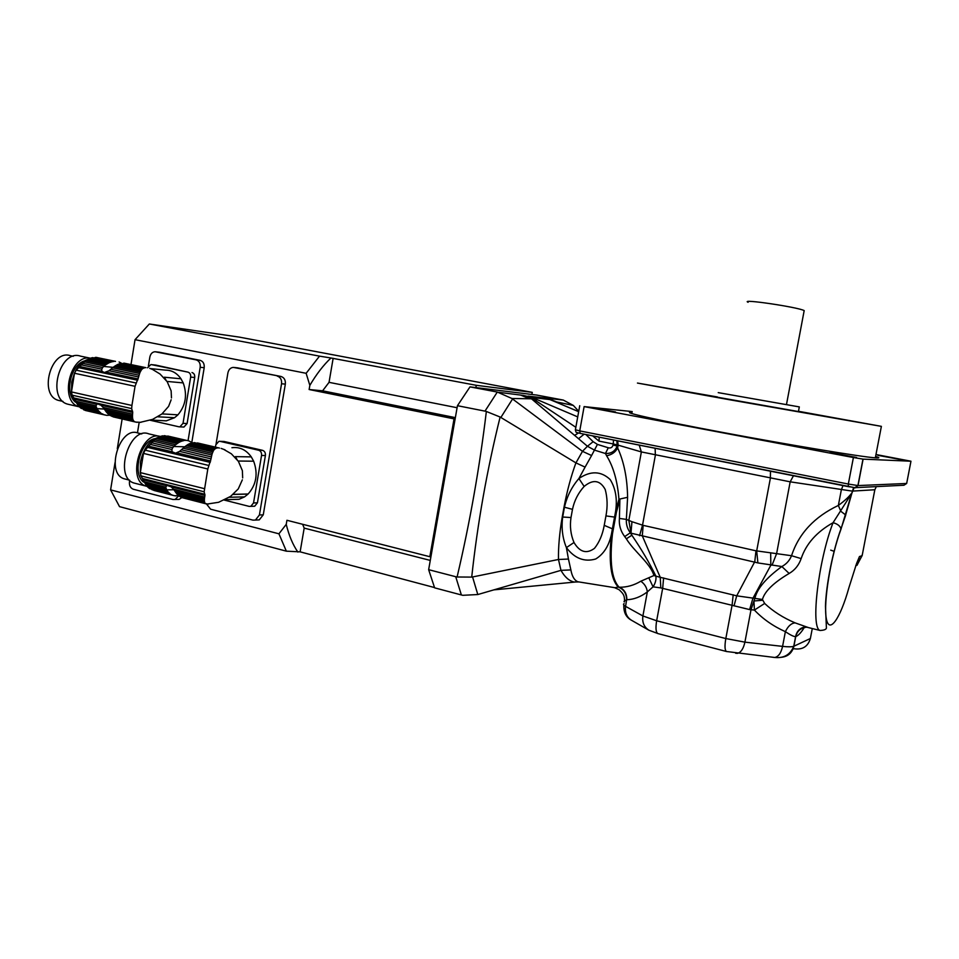 <?xml version="1.0" encoding="UTF-8"?>
<svg xmlns="http://www.w3.org/2000/svg" width="959" height="959" viewBox="0 0 959 959"><rect width="100%" height="100%" fill="white"/><g stroke="black" fill="none" stroke-linecap="round" stroke-linejoin="round"><path stroke-width="1.44" d="M242.351 479.824L238.252 488.934L230.616 496.378L218.616 502.288L207.408 504.014M208.127 504.194L181.563 497.277M206.952 504.074L181.934 497.625M205.957 503.787L180.592 497.026L178.182 495.228M205.286 503.355L179.213 496.175M204.782 502.72L204.507 501.965L178.014 495.192L175.809 492.578L204.375 499.867L204.375 500.97L176.816 493.921M204.507 501.965L204.375 500.97M204.375 499.867L204.483 498.488L174.718 490.912L175.809 492.578M147.051 486.309L148.285 487.58L169.06 492.89L167.849 491.631L147.051 486.309L146.02 484.978L166.83 490.289L165.703 487.148L167.01 485.422L171.193 486.86L173.375 489.102L204.675 497.05L204.483 498.488M173.375 489.102L174.718 490.912M204.675 497.05L204.938 495.407L171.193 486.86M231.934 447.709C239.666 446.714 246.115 449.771 251.282 456.892L235.363 456.628L237.017 459.445M242.663 477.93L242.387 470.701L238.443 461.411L231.335 453.787L224.178 449.651M229.141 497.277L244.569 496.87L239.067 499.291L231.059 499.519M238.18 461.027L253.655 461.207C258.187 473.698 256.353 484.631 248.141 493.993L233.157 494.353M212.287 453.403L213.461 450.658L187.736 444.628L184.596 446.882L212.287 453.403L211.843 455.01L183.133 448.225L179.609 451.377L175.533 453.187L172.081 451.749L171.901 449.543L150.311 444.401L145.169 450.155L143.49 453.403L140.338 472.607L140.961 475.88L146.02 484.978M212.85 451.881L186.214 445.611M213.461 450.658L214.241 449.591L189.403 443.777L187.736 444.628M214.241 449.591L215.116 448.836L190.949 443.19L189.403 443.777M215.116 448.836L216.243 448.273L192.615 442.758L190.949 443.19M216.243 448.273L193.035 442.854M217.489 448.021L194.126 442.578M219.455 448.069L197.446 442.938M221.121 448.404L225.017 449.843M204.938 495.407L204.147 491.799L207.803 468.999L211.04 458.858L179.609 451.377M181.503 449.831L211.412 456.928L211.04 458.858M211.412 456.928L211.843 455.01M183.133 448.225L184.596 446.882M158.439 437.316C149.34 440.397 143.335 448.68 140.434 462.154L140.29 473.207M140.757 475.544L145.936 484.858M177.211 443.49L156.329 438.587L157.875 437.628L178.746 442.519L175.593 444.748L154.687 439.821L150.311 444.401M178.746 442.519L180.424 441.667L159.566 436.789L157.875 437.628M159.566 436.789L161.136 436.213L181.97 441.08L180.424 441.667M181.97 441.08L183.648 440.672L162.826 435.806L161.136 436.213M163.246 435.913L183.648 440.672M185.171 440.493L164.361 435.638M167.741 436.021L187.185 440.553M188.623 440.828L190.697 441.835M191.44 442.015L192.555 442.77M171.661 494.736L149.508 488.563L174.538 495.755L178.782 495.599M176 495.947L174.91 495.671M153.896 490.433L173.459 495.479M173.016 495.335L151.906 489.665M149.508 488.563L148.453 487.616M169.06 492.89L170.27 493.873M166.83 490.289L167.849 491.631M165.955 488.682L145.013 483.348M165.703 487.148L144.198 481.694M171.901 449.543L172.704 447.745L151.666 442.758M172.704 447.745L174.13 446.091L153.212 441.14M175.593 444.748L174.13 446.091M156.329 438.587L154.687 439.821M143.514 482.065C131.827 473.398 140.434 440.852 154.938 438.659M160.573 436.585C141.285 429.464 126.156 480.435 145.996 486.093L147.159 486.429M125.953 479.248L124.143 478.781C105.106 473.338 119.779 425.616 138.084 433.06L141.752 433.924M159.17 436.285L148.813 433.864C129.381 425.916 113.665 477.198 133.888 483L135.818 483.492M250.778 506.376L253.536 502.948L257.432 502.816L254.686 506.232L249.208 506.4L224.142 500.047M215.427 447.074L215.799 444.844L218.928 441.296L220.019 441.344L258.654 450.239L262.526 450.334L223.998 441.464L220.019 441.344M257.432 502.816L265.403 455.525L261.543 455.453C261.771 452.744 260.8 451.006 258.654 450.239M253.536 502.948L261.543 455.453M253.655 461.207L251.282 456.892M248.141 493.993L244.569 496.87M219.995 441.332L223.998 441.464M262.526 450.334C264.672 451.102 265.631 452.828 265.403 455.525M254.686 506.232L253.26 506.28M171.158 399.759L168.58 406.4L161.855 414.024L152.613 419.371L140.541 422.26M113.701 416.973L135.77 422.092L140.889 422.344M137.017 422.332L135.89 422.068M135.77 422.092L113.63 416.985M134.68 421.66L110.633 415.75L107.923 413.725L132.893 419.455L133.289 420.33L109.182 414.791M112.035 416.446L111.4 415.93M133.9 421.109L133.289 420.33M132.893 419.455L132.63 418.328L106.665 412.382L107.923 413.725M132.63 418.328L132.51 417.129L105.598 410.979L106.665 412.382M132.51 417.129L132.498 415.655L104.447 409.253L105.598 410.979M81.179 408.354L102.205 413.808L81.179 408.354L79.897 407.299L99.484 411.795L98.214 410.452L78.602 405.957L77.511 404.554L97.147 409.049L95.852 405.789L97.434 403.811L100.935 405.213L103.093 407.431L132.57 414.132L132.498 415.655M103.093 407.431L104.447 409.253M132.57 414.132L132.714 412.418L100.935 405.213M150.563 368.604L165.571 370.138C171.781 370.138 176.912 373.027 180.975 378.793L164.349 377.211L165.931 379.956M171.469 397.925L171.134 390.852L167.178 381.67L160.045 374.022L153.164 369.826M158.858 416.038L157.851 416.793L174.562 417.716L166.303 420.845L161.244 420.581M167.01 381.43L183.205 382.905C187.473 394.856 185.71 405.501 177.942 414.827L161.975 413.892M140.17 372.08L141.548 369.694L117.322 364.648L114.085 366.614L140.17 372.08L139.618 373.507L112.587 367.824L109.038 370.725L104.327 372.536L101.846 371.217L101.774 369.191L81.419 364.888L76.181 370.174L74.478 373.243L71.469 391.931L72.153 395.192L77.511 404.554M140.841 370.737L115.751 365.499M141.548 369.694L142.447 368.795L119.048 363.941L117.322 364.648M142.447 368.795L143.406 368.196L120.642 363.473L119.048 363.941M143.406 368.196L144.641 367.8L120.642 363.473M144.641 367.8L123.088 363.341M145.948 367.681L123.939 363.125M149.724 368.328L153.692 369.934M132.714 412.418L131.671 408.594L131.922 405.465L135.051 386.309L138.623 376.983L109.038 370.725M110.92 369.299L139.091 375.233L138.623 376.983M139.091 375.233L139.618 373.507M112.587 367.824L114.085 366.614M74.634 372.643L71.769 382.03L71.541 391.356M72.333 395.456L78.254 405.249M88.66 359.205C83.397 360.716 79.022 364.612 75.509 370.893M107.264 363.725L87.569 359.613L89.163 358.786L108.846 362.886L105.598 364.84L85.89 360.704L81.419 364.888M108.846 362.886L110.573 362.178L90.901 358.091L89.163 358.786M90.901 358.091L92.52 357.635L112.179 361.723L110.573 362.178M112.179 361.723L113.905 361.435L92.52 357.635M95.001 357.515L113.905 361.435M115.488 361.375L95.864 357.311M119.084 361.987L121.577 363.293M85.771 410.536L106.737 415.355L109.782 415.223M106.737 415.355L105.31 415.031M105.214 415.055L85.687 410.548M84.08 410.008L83.421 409.493M102.205 413.808L103.62 414.504M99.484 411.795L100.755 412.861M78.602 405.957L79.897 407.299M97.147 409.049L98.214 410.452M96.2 407.371L76.444 402.876M95.852 405.789L75.581 401.174M101.774 369.191L102.637 367.549L82.81 363.365M102.637 367.549L104.099 366.038L84.38 361.903M105.598 364.84L104.099 366.038M87.569 359.613L85.89 360.704M75.389 402.133C64.193 393.118 70.762 364.3 84.776 360.824M90.53 358.222C70.067 353.607 58.751 401.869 79.177 406.808L79.477 406.892M60.261 400.802L58.523 400.406C38.36 395.42 50.875 348.776 70.451 355.705L73.268 356.292M90.314 358.187L80.544 356.149C59.722 348.764 46.308 398.872 67.753 404.183L69.611 404.614M179.872 426.863L183.025 423.327L187.101 423.53L183.948 427.043L178.925 426.803L150.263 420.27M183.025 423.327L190.661 377.091C190.877 374.466 189.978 372.811 187.952 372.128L155.61 365.067L150.887 364.576L147.542 367.8M187.952 372.128L151.474 364.636M187.101 423.53L194.713 377.486L190.661 377.091M183.205 382.905L180.975 378.793M177.942 414.827L174.562 417.716M192.004 372.536C194.03 373.219 194.929 374.873 194.713 377.486M183.948 427.043L183.049 427.007M469.994 386.873L457.455 405.693L484.978 411.135L497.301 392.051L469.994 386.873L536.764 395.072L563.281 400.071L573.302 405.417L554.997 401.593M497.301 392.051L511.878 398.476L582.485 451.329L587.423 446.247L531.478 398.812L511.878 398.476M455.717 576.707L457.095 576.994C469.826 522.871 479.584 467.692 486.357 411.471L500.118 417.021C486.956 470.21 477.498 523.566 471.72 577.102L472.571 576.958L477.798 594.544L462.753 595.311L461.375 594.952L455.717 576.707L428.649 569.682L457.455 405.693M486.357 411.471L484.978 411.135M428.649 569.682L434.619 587.843L461.375 594.952M578.733 411.279L573.302 405.417M498.716 392.315L523.135 395.384L531.478 398.812C531.622 398.177 532.868 398.668 535.23 400.287L528.061 396.115L563.281 400.071M552.264 400.442L545.611 398.081M555.657 401.869L548.356 398.968M578.673 411.627L549.998 399.591L532.317 397.506L523.135 395.384M472.571 576.958L558.462 559.481C558.27 546.918 559.529 532.748 562.238 516.997L564.024 507.107C567.021 491.176 570.989 476.431 575.915 462.873L500.118 417.021M531.094 397.314L537.304 399.675L535.23 400.287L575.844 427.294M582.509 451.341L591.595 455.537L585.086 467.117L575.939 462.885L582.485 451.329M457.095 576.994L471.72 577.102M578.864 438.419L584.151 434.175M585.086 467.117L578.9 478.529C590.588 470.617 601.017 470.953 610.176 479.548C615.762 488.622 617.524 499.471 615.486 512.094L618.951 499.231C617.5 481.142 613.388 466.649 606.603 455.753L605.453 453.511L594.58 450.155L587.423 446.247L593.141 441.691L597.421 444.401L608.27 447.757C610.703 448.428 612.298 447.517 613.041 445.036L613.233 443.957L598.979 441.104L592.662 435.865M597.421 444.401L591.595 455.537M614.791 587.723L618.303 587.064C610.739 579.248 608.486 561.447 611.554 533.636C609.073 545.671 603.774 554.122 595.659 559.013C584.367 562.238 574.621 558.438 566.397 547.613C562.513 538.071 561.267 527.894 562.681 517.069L564.455 507.203C566.961 496.39 571.768 486.824 578.9 478.529L584.151 486.429C578.229 492.95 574.333 500.586 572.487 509.349L571.001 517.536C569.694 526.311 570.701 534.631 573.997 542.506C579.775 552.204 586.608 554.146 594.484 548.344C599.363 542.207 602.612 534.535 604.23 525.34L612.405 528.829L615.486 512.094L616.409 512.298L612.477 533.839C609.409 561.638 611.65 579.44 619.202 587.244C624.261 589.605 626.73 593.789 626.611 599.783C624.177 601.017 623.458 601.713 624.453 601.892M477.798 594.544L560.967 570.353L558.486 559.481L568.447 559.049L570.869 569.922C572.055 576.419 574.405 580.375 577.905 581.777L581.202 582.305M573.997 542.506L566.397 547.613L568.447 559.049M578.888 581.933L574.045 582.005C569.107 580.926 564.743 577.042 560.967 570.353M560.991 570.341L570.869 569.922M632.221 411.579L584.115 406.604L853.402 457.527L863.1 459.133L910.966 461.219L875.975 454.518M619.502 587.244L618.303 587.064C623.782 589.234 626.539 593.477 626.611 599.783L625.592 606.376L642.902 615.966L647.337 591.907C640.648 596.906 633.803 599.519 626.814 599.735C626.91 593.765 624.477 589.605 619.502 587.244C626.922 587.304 634.019 585.29 640.816 581.214L653.954 575.52C650.178 563.041 634.187 551.593 626.335 538.814L624.705 536.596C620.605 531.154 618.831 525.088 619.406 518.423L619.886 499.447L616.409 512.298M613.101 528.972L612.405 528.829L611.554 533.636L612.477 533.839M616.889 440.672L617.176 445.995C615.234 451.15 611.327 453.655 605.453 453.511L608.27 447.757M606.603 455.753C611.806 454.794 615.486 452.168 617.632 447.901C623.985 461.747 627.306 478.217 627.594 497.301L618.951 499.231L627.594 497.301L626.371 519.394L619.406 518.423M604.23 525.34L605.944 515.906L615.246 517.189M605.944 515.906C607.706 506.592 607.455 497.781 605.213 489.486C600.058 480.099 593.034 479.08 584.151 486.429M613.041 445.036L617.176 445.995L617.632 447.901L618.135 445.144L613.233 443.957L613.508 440.001M632.065 412.442C618.999 411.507 656.687 420.066 722.798 432.461C788.813 444.868 861.266 456.868 875.327 457.851L876.694 457.934C879.847 458.078 879.475 457.587 875.591 456.472M615.498 411.95L592.23 407.635L615.498 411.95M856.591 457.491L830.098 452.492L856.591 457.491M900.801 459.613L877.773 455.309L900.801 459.613M640.816 581.214C644.628 583.911 646.81 587.471 647.337 591.907L653.055 586.836L648.859 577.893M804.781 626.683C801.484 632.257 798.463 635.553 795.73 636.608L795.598 636.632C793.812 636.704 790.408 635.038 785.373 631.669C773.266 626.251 762.944 619.046 754.409 610.068L753.942 600.981L754.841 598.512C757.047 588.742 766.049 578.085 781.849 566.529L757.898 562.921L630.974 533.168L628.828 520.401L626.371 519.394C626.035 524.309 627.33 528.745 630.279 532.713L631.873 535.23L626.335 538.814M630.375 532.748L624.705 536.596M757.898 562.921L756.687 550.898L791.523 555.717L801.161 558.606C798.859 565.187 794.867 570.137 789.149 573.458L781.849 566.529C786.404 564.096 789.629 560.488 791.523 555.717C798.799 533.576 814.407 516.817 838.358 505.441C844.615 500.886 849.123 496.714 851.868 492.902L840.983 529.176C830.806 556.388 823.301 602.18 826.262 618.315C829.02 635.038 840.288 618.735 848.883 587.795L856.603 563.424L859.48 556.52L862.129 555.729L874.836 489.749L852.215 491.104L790.18 481.826L641.367 451.929L628.828 520.401L631.957 521.708L630.974 533.168L631.873 535.23C641.619 549.531 649.627 563.173 655.896 576.143L653.954 575.52M631.957 521.708L643.165 525.352L642.29 535.865L660.248 577.318L655.896 576.143C656.328 579.68 655.381 583.24 653.055 586.836L660.811 587.915L660.248 577.318L736.716 595.827L762.417 599.459L764.659 603.451C773.026 611.339 783.179 617.812 795.119 622.87L808.581 627.642M764.659 603.451L754.409 610.068L749.626 609.588L660.811 587.915M856.998 565.331L862.345 554.638M853.57 487.556L851.928 493.07L854.169 487.616M639.545 535.745L642.53 525.136L655.381 455.141L655.117 448.273M859.108 558.198L858.425 559.157M856.771 565.414L855.752 565.57M749.626 609.588L752.887 598.356L770.82 565.247L770.688 552.971M734.019 605.896L736.716 595.827L754.781 561.662L755.98 550.814L756.687 550.898L770.365 478.253L770.485 471.193M840.983 529.176L840.959 528.889C840.168 525.964 837.531 523.902 833.059 522.703L851.928 493.07L845.658 514.971L840.851 511.303L838.358 505.441L841.343 489.821L843.021 485.602M845.706 515.139L840.959 528.889C832.88 550.742 825.999 585.266 825.471 606.328L826.418 628.025C826.178 629.464 824.057 630.279 820.077 630.471C810.403 628.349 818.243 560.691 833.059 522.703C816.72 531.897 806.087 543.873 801.161 558.606M859.48 556.52L856.639 563.329M861.997 555.824L857.022 565.187M848.883 587.795L848.655 588.622M820.077 630.471L804.985 626.742C806.543 627.078 797.552 626.635 795.598 636.632L793.764 646.282L810.379 638.502L810.655 637.088M789.149 573.458C773.637 582.664 764.731 591.331 762.417 599.459M772.87 657.275L774.752 657.478C778.492 656.687 781.094 652.983 782.58 646.378L785.373 631.669C788.022 626.155 791.271 623.23 795.119 622.87M780.458 657.371C787.615 656.903 792.086 653.187 793.896 646.222L795.73 636.608C797.205 630.902 800.897 627.761 806.795 627.198M735.589 653.223L737.291 653.391C740.899 652.564 743.429 648.823 744.903 642.146L751.029 609.66L753.942 600.981L762.417 600.274M717.368 397.218L798.439 411.555M717.416 396.954L637.435 383.061L728.912 399.639L881.381 426.359L798.487 411.291M718.219 392.627L799.315 406.904L798.427 411.603M748.104 302.289C739.245 298.513 796.989 306.964 804.014 310.512L804.026 311.411M319.515 356.137L149.34 323.986L239.33 337.124L532.257 392.375L476.275 385.314L330.939 357.995C323.387 365.163 316.362 374.286 309.841 385.374L306.137 373.303L319.515 356.137L330.939 357.995M434.487 587.555L300.131 551.845L286.357 551.173L278.925 533.803L110.597 489.881L119.527 506.64L286.357 551.173M430.951 556.58L429.836 556.711L454.051 418.867L309.134 389.522L309.841 385.374M131.023 364.384L135.039 339.678L306.137 373.303M122.452 417.057L122.32 417.812M122.141 418.951L117.286 448.752M115.008 462.741L110.597 489.881M278.925 533.803L286.238 524.369L286.933 520.281L429.836 556.711M257.06 519.994L259.278 519.874L263.269 514.815L285.338 384.127C285.674 380.088 284.224 377.534 280.987 376.467L233.289 367.393C230.472 367.705 228.674 369.539 227.906 372.895L216.099 443.765M280.987 376.467L237.412 367.836M177.451 499.459L179.105 499.411L181.874 497.553M191.848 442.267L204.195 367.717C204.519 363.797 203.164 361.327 200.131 360.332L159.302 352.229M135.039 339.678L149.34 323.986M531.873 394.473L532.257 392.375M475.868 387.592L476.275 385.314M455.129 418.939L454.051 418.867M206.473 503.966L210.608 509.205L252.924 520.126L255.418 520.078L259.409 514.995L281.55 383.756C281.898 379.68 280.448 377.127 277.199 376.06M179.105 499.411L173.052 499.507L133.325 489.246C130.436 488.107 129.141 485.614 129.465 481.778L129.705 480.327M137.461 432.881L139.175 422.416M148.405 365.942L149.844 357.096C150.599 353.763 152.337 351.977 155.058 351.737L196.127 359.865C199.16 360.872 200.527 363.341 200.191 367.285L188.048 440.696M175.029 499.531L178.853 495.671M457.095 407.731L329.045 382.341L333.145 358.294M329.045 382.341L322.608 390.816L455.357 417.633M322.608 390.816L309.134 389.522M302.624 524.285L304.183 528.109L430.279 560.416M304.183 528.109L300.131 551.845M286.238 524.369C288.959 535.518 292.831 544.748 297.865 552.06M210.668 460.979L176.792 452.876M166.494 485.674L143.478 479.836M204.914 494.281L142.855 478.589M204.147 491.799L140.961 475.88M204.531 488.706L140.338 472.607M207.803 468.999L143.49 453.403M208.535 465.415L145.169 450.155M210.225 462.394L147.962 447.469M172.081 451.749L148.993 446.235M173.711 446.51L184.691 446.786M174.058 489.737L166.566 489.869M138.18 378.937L106.281 372.164M96.511 404.219L74.814 399.304M132.618 411.243L74.155 398.021M131.671 408.594L72.153 395.192M131.922 405.465L71.469 391.931M135.051 386.309L74.478 373.243M135.854 382.953L76.181 370.174M137.676 380.232L79.022 367.741M101.846 371.217L80.076 366.602M103.68 366.422L113.366 367.381M104.375 409.061L96.847 408.606M520.653 395.084L529.236 398.668M556.184 401.785L547.649 398.309M512.562 398.992L500.874 417.453M578.661 411.699L555.189 401.749M537.304 399.675L577.726 416.901M575.1 435.074L578.457 433.012M585.841 434.499L593.141 441.691M564.024 507.107L572.487 509.349M562.238 516.997L571.001 517.536M599.243 437.172L598.979 441.104M584.115 406.604L579.739 430.903L848.331 484.043L853.402 457.527M579.739 405.693L575.4 429.752L579.739 430.903L580.135 433.372C575.064 431.742 576.587 433.708 575.376 429.884M624.141 603.619C622.942 604.23 623.434 605.153 625.592 606.376C624.753 612.573 626.718 617.2 631.478 620.245L648.764 630.135M863.1 459.133L858.029 485.578L906.663 483.468L903.929 485.242L856.183 487.616M854.841 487.675L580.135 433.372L848.319 486.657L848.331 484.043L858.029 485.578L854.841 487.675M639.209 445.108L641.367 451.929L618.135 445.144L617.656 440.828M906.663 483.468L910.966 461.219M874.836 489.749L876.334 486.609M772.031 565.223L776.598 553.679L790.18 481.826L793.465 475.748M663.604 577.929L662.693 588.167L656.651 620.773L642.902 615.966C642.039 622.343 644.04 627.102 648.907 630.219L658.198 633.659M812.285 628.553L810.379 638.502C807.934 646.63 802.443 650.034 793.92 648.728L792.506 649.399M643.165 525.352L755.98 550.814M733.191 594.76L732.089 605.201L725.819 638.55L656.651 620.773C655.5 627.893 655.86 632.149 657.742 633.539L726.778 651.581M725.819 638.55C724.584 645.827 724.776 650.13 726.383 651.485L774.752 657.478C783.947 658.413 790.276 654.685 793.764 646.282C791.966 646.953 788.238 646.989 782.58 646.378L744.903 642.146L725.819 638.55M851.148 494.772L850.873 497.026M830.71 550.13L834.186 551.329M238.156 367.92L234.248 367.477M285.338 384.127L281.55 383.756M263.269 514.815L259.409 514.995M159.925 352.301L155.814 351.809M200.131 360.332L196.127 359.865M204.195 367.717L200.191 367.285M204.675 502.013L178.23 495.252M239.067 499.291L224.802 499.711M169.287 492.962L148.501 487.64M129.537 480.159L124.143 478.781M145.996 486.093L133.888 483M167.01 485.422L168.316 485.398M247.638 494.089L233.073 494.436M135.387 421.96L113.066 416.829M132.953 419.479L108.007 413.749M166.303 420.845L150.875 420.042M104.651 414.887L85.123 410.392M99.58 411.819L79.981 407.323M62.982 401.425L58.523 400.406M79.177 406.808L67.753 404.183M97.434 403.811L98.309 403.871M493.873 589.869L577.905 581.777L614.575 587.651L619.094 589.713C624.045 594.304 624.441 595.863 624.561 600.969M848.319 486.657C858.173 487.64 853.702 489.198 857.909 485.578L862.98 459.121M631.286 620.137C626.059 617.296 623.578 612.286 623.841 605.105M875.327 457.851L881.381 426.359M786.464 404.626L804.181 310.596M259.278 519.874L255.418 520.078"/></g></svg>
